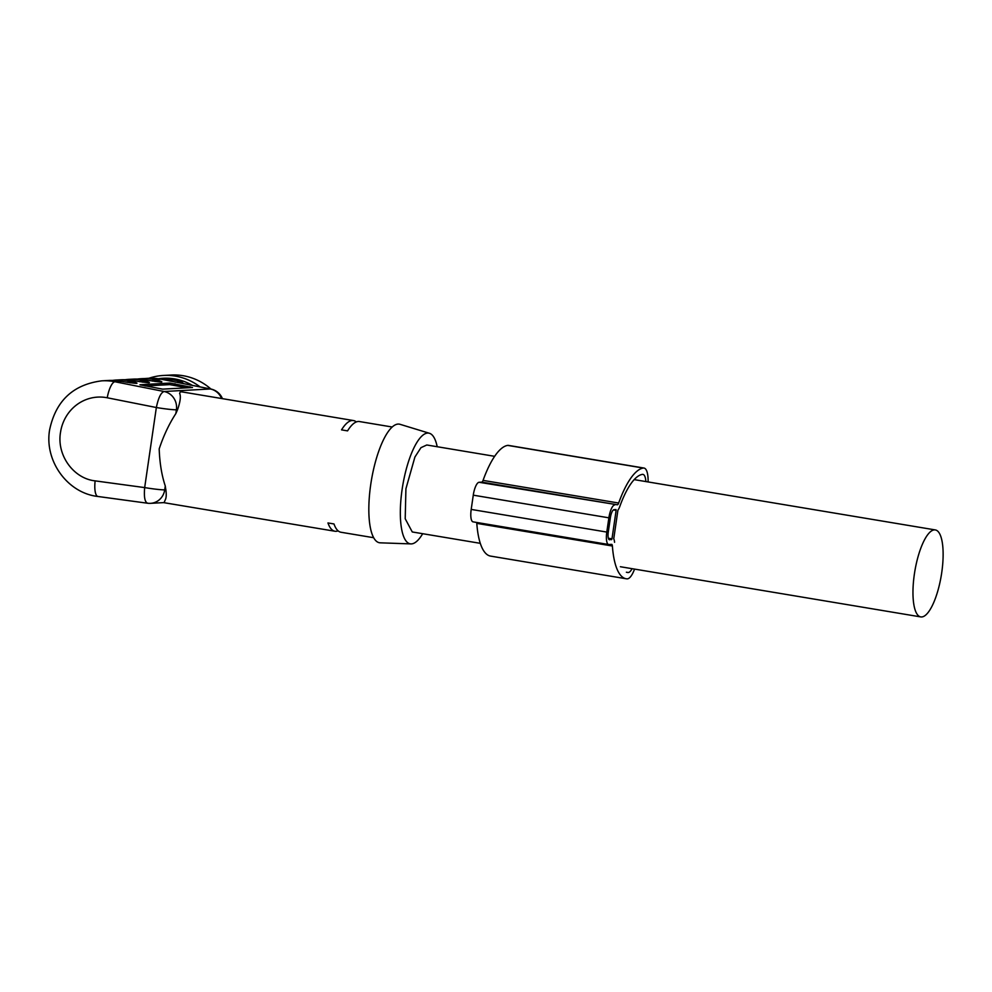<?xml version="1.0" encoding="UTF-8"?>
<svg xmlns="http://www.w3.org/2000/svg" width="992" height="992" viewBox="0 0 992 992"><rect width="100%" height="100%" fill="white"/><g stroke="black" fill="none" stroke-linecap="round" stroke-linejoin="round"><path stroke-width="1.49" d="M140.12 384.846L162.638 389.137L192.485 387.512L169.992 383.048L139.946 384.735M148.155 380.37A56.519 53.717 86.9 0 1 152.458 380.903L153.177 379.291L154.74 379.589C166.482 382.627 163.68 382.776 146.345 380.048L144.72 379.762A58.119 55.242 -93.1 0 0 133.188 379.118L129.208 379.328A58.119 55.242 -93.1 0 0 124.992 379.738L129.208 379.328A58.119 55.242 -93.1 0 1 140.74 379.973L142.302 380.271C154.045 383.309 151.243 383.458 133.908 380.717L132.296 380.432A58.119 55.242 -93.1 0 0 120.751 379.787L116.771 380.01A58.119 55.242 -93.1 0 0 112.555 380.407L116.771 380.01A58.119 55.242 -93.1 0 1 128.315 380.655L129.865 380.94C141.608 383.978 138.806 384.14 121.47 381.399L119.858 381.114A58.119 55.242 -93.1 0 0 108.314 380.469L101.854 380.829A58.119 55.242 -93.1 0 1 114.973 381.759L164.077 391.505L210.329 388.976L161.225 379.229L154.74 379.589L153.785 381.164L155.31 381.498M140.74 379.973L140.021 381.585L142.873 382.168M123.293 381.734A56.519 53.717 86.9 0 1 127.584 382.267L130.436 382.85M159.204 448.843C163.643 435.538 169.198 423.782 175.832 413.614L177.543 409.708C180.321 401.723 181.015 396.292 179.626 393.415L180.333 391.753L182.516 391.989M145.068 385.962L169.719 384.623L187.29 387.798M152.421 381.077L153.785 381.164M392.175 427.006L359.476 421.55A56.122 17.05 -80.5 0 0 347.56 430.875L341.533 429.871A56.122 17.05 -80.5 0 1 353.45 420.546A56.122 17.05 -80.5 0 1 356.314 421.935M164.139 502.584L165.118 500.166C166.284 498.232 166.532 494.772 165.862 489.775A56.122 17.05 -80.5 0 1 165.28 486.006C161.708 475.342 159.687 462.954 159.191 448.868M338.111 530.856A56.122 17.05 -80.5 0 1 334.949 531.241A56.122 17.05 -80.5 0 1 327.955 522.945L333.982 523.95A56.122 17.05 -80.5 0 0 340.975 532.245L373.686 537.714M422.679 533.708A56.122 17.05 -80.5 0 1 410.961 543.901L380.221 542.822A60.128 18.278 -80.5 0 1 370.748 484.456A60.128 18.278 -80.5 0 1 400.012 424.303L429.437 433.281A56.122 17.05 -80.5 0 1 437.199 446.722M410.961 543.901A56.122 17.05 -80.5 0 1 402.12 489.428A56.122 17.05 -80.5 0 1 429.437 433.281M480.289 543.331L412.263 531.96L405.207 518.742L405.926 488.758L414.916 457.014L420.968 447.665L426.796 444.986L494.636 456.32M941.656 573.14A44.094 13.404 -80.5 0 1 921.543 616.962A44.094 13.404 -80.5 0 1 920.774 616.912A44.094 13.404 -80.5 0 1 914.438 573.698A44.094 13.404 -80.5 0 1 934.538 529.877A44.094 13.404 -80.5 0 1 935.307 529.926A44.094 13.404 -80.5 0 1 941.656 573.14M158.422 378.721A57.35 54.51 86.9 0 1 192.349 385.355M163.333 379.601L166.668 379.415A56.122 53.345 86.9 0 1 181.734 381.932L183.756 383.656M210.936 389.05A60.128 57.152 -93.1 0 0 171.132 375.038L163.42 375.46A60.128 57.152 86.9 0 1 200.086 386.892M148.899 378.262A60.128 57.152 86.9 0 1 163.42 375.46M176.526 382.218L181.734 381.932M648.123 481.951A23.25 7.068 -80.5 0 0 644.006 468.05A23.25 7.068 -80.5 0 0 643.324 468.05A80.166 24.366 -80.5 0 0 618.661 503.031L483.054 480.388A4.005 1.215 -80.5 0 1 481.79 482.137L479.099 482.286A12.822 3.894 -80.5 0 0 473.271 495.169L471.2 509.417A12.822 3.894 -80.5 0 0 473.06 521.854A12.822 3.894 -80.5 0 0 473.333 521.866M618.661 503.031A4.005 1.215 -80.5 0 1 617.396 504.792L479.099 482.286M634.558 569.098A23.25 7.068 -80.5 0 1 627.155 578.857A80.166 24.366 -80.5 0 1 626.188 578.758A80.166 24.366 -80.5 0 1 612.386 546.009A4.005 1.215 -80.5 0 0 611.704 544.372A4.005 1.215 -80.5 0 0 611.618 544.372L608.927 544.521A12.822 3.894 -80.5 0 1 608.666 544.509A12.822 3.894 -80.5 0 1 606.794 532.072L471.2 509.417M645.866 481.579A16.839 5.121 -80.5 0 0 642.952 474.374A16.839 5.121 -80.5 0 0 642.456 474.374A73.755 22.419 -80.5 0 0 619.764 506.565A10.416 3.162 -80.5 0 1 617.929 510.136L613.738 538.879A10.416 3.162 -80.5 0 1 614.556 542.302M632.078 568.689A16.839 5.121 -80.5 0 1 628.134 572.52A73.755 22.419 -80.5 0 1 627.254 572.434M616.131 510.359L611.977 538.854L609.621 539.772A8.023 2.43 -80.5 0 1 609.46 539.76A8.023 2.43 -80.5 0 1 608.294 531.985L610.365 517.737A8.023 2.43 -80.5 0 1 614.011 509.69L616.02 509.578L616.131 510.359L613.44 509.9M476.644 522.449A4.005 1.215 -80.5 0 1 476.792 523.367A80.166 24.366 -80.5 0 0 490.594 556.103L626.188 578.758M483.054 480.388A80.166 24.366 -80.5 0 1 507.718 445.396A23.25 7.068 -80.5 0 1 508.4 445.396L644.006 468.05M606.794 532.072L608.877 517.824A12.822 3.894 -80.5 0 1 614.705 504.94M161.411 382.056L146.357 380.048L142.302 380.271L141.348 381.833M148.974 382.726L133.932 380.717L129.865 380.94L128.91 382.515M136.536 383.408L121.495 381.399L114.973 381.759A16.033 4.836 101.2 0 0 107.248 397.78L156.352 407.526C158.323 397.941 160.89 392.596 164.077 391.505A16.033 15.24 -93.1 0 1 176.402 409.77L175.832 413.614M153.177 379.291A58.119 55.242 -93.1 0 0 141.645 378.659A58.119 55.242 -93.1 0 0 137.429 379.056L148.106 378.299L161.609 379.254A16.033 4.836 -78.8 0 0 161.225 379.229A58.119 55.242 -93.1 0 0 148.106 378.299M177.543 409.708L176.402 409.77A16.033 1.042 8.3 0 1 156.352 407.526L144.671 487.593C143.84 497.24 144.869 502.448 147.783 503.229A16.033 15.24 -93.1 0 0 150.524 503.341A16.033 15.24 -93.1 0 0 164.722 489.85A16.033 1.042 -171.7 0 1 144.671 487.593L95.133 480.872A16.033 4.898 97.7 0 0 97.948 496.484C67.419 493.123 44.268 460.821 49.6 429.945C55.713 400.867 73.135 384.499 101.854 380.829M221.6 398.524A16.033 15.24 -93.1 0 0 210.329 388.976A16.033 4.836 -78.8 0 1 210.713 389L161.609 379.254M169.992 383.048L169.719 384.623M174.704 385.305L174.989 383.73M189.98 386.706L189.807 387.661M146.357 380.048L144.72 379.762M139.996 381.759L140.021 381.585A56.519 53.717 -93.1 0 0 135.73 381.052M132.358 380.444L133.932 380.717M127.559 382.441L128.315 380.655M121.495 381.399L119.858 381.114M95.133 480.872C73.42 478.541 56.606 455.08 60.487 432.524A42.086 40.002 86.9 0 1 107.248 397.78M165.28 486.006L164.722 489.85L165.862 489.775M617.396 504.792L481.79 482.137M628.134 572.52L626.386 572.223M611.977 538.854L608.356 538.247M612.386 546.009L476.792 523.367M643.324 468.05L507.718 445.396M608.877 517.824L473.271 495.169M611.605 539.66L608.728 539.177M133.188 379.118L144.758 379.762M120.751 379.787L132.32 380.432M108.314 380.469L119.883 381.114M353.45 420.546L181.945 391.89M222.431 398.66A16.033 16.033 0 0 0 210.713 389M163.606 502.622L150.524 503.341A16.033 16.033 0 0 1 147.486 503.217L97.948 496.484M334.949 531.241L163.457 502.597M920.774 616.912L620.384 566.73M935.307 529.926L634.173 479.62M608.666 544.509L473.06 521.854"/></g></svg>
